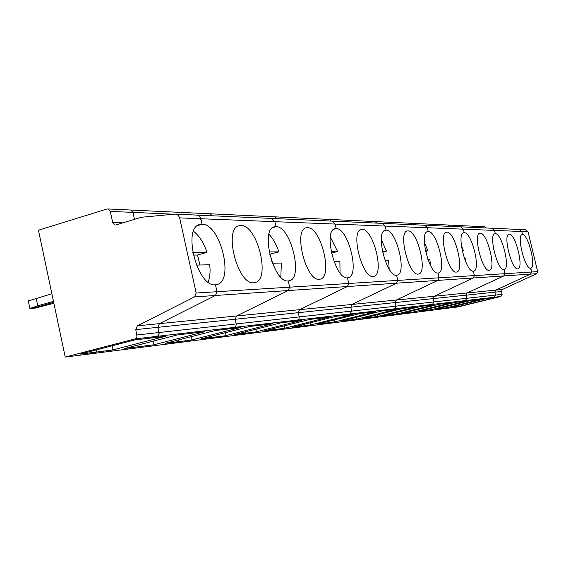 <?xml version="1.0" encoding="UTF-8"?>
<svg xmlns="http://www.w3.org/2000/svg" width="566" height="566" viewBox="0 0 566 566"><rect width="100%" height="100%" fill="white"/><g stroke="black" fill="none" stroke-linecap="round" stroke-linejoin="round"><path stroke-width="0.85" d="M196.381 215.073L175.078 214.118L141.415 217.252L115.648 225.006M122.9 222.855L112.698 222.544L115.025 224.985M112.698 222.544L110.292 211.38L108.028 208.96L106.91 209.031L38.46 230.206L65.224 357.075L134.892 338.928L157.015 336.36L150.301 338.1L134.658 339.94L80.025 354.146L96.439 352.073L88.728 354.075L65.224 357.075M525.326 229.725L528.036 231.742L537.65 271.63L536.674 273.696L502.396 289.452L495.774 290.11L530.526 274.114L503.846 275.918L467.07 292.976L503.846 275.918L473.282 277.991L434.242 296.244L473.282 277.991L437.914 280.389L396.32 300.03L437.914 280.389L396.518 283.198L352.024 304.444L396.518 283.198L347.397 286.53L299.605 309.673L347.397 286.53L288.186 290.549L236.595 315.955L288.186 290.549L215.405 295.48L159.428 323.653L137.354 325.853L135.79 329.624L136.972 336.452L136.243 338.051L134.892 338.928M137.354 325.853L194.527 296.895L196.161 293.025L179.648 217.889L200.866 218.731L202.09 224.256L200.024 224.476C181.919 227.15 197.378 287.563 215.469 284.783L217.004 291.716L196.161 293.025M176.132 214.167L178.375 215.42L179.648 217.889M51.867 293.768L28.3 300.935L29.878 308.463L37.766 305.803L36.174 298.232M37.766 305.803L53.473 301.381M194.527 296.895L215.405 295.48L217.004 291.716L215.405 295.48L159.428 323.653L157.9 327.318L159.088 332.879L158.544 335.242L157.313 336.268L150.301 338.1L165.343 336.338L112.231 350.078L112.323 345.748M53.876 303.291L35.255 308.095L32.573 308.279L53.678 302.343L32.573 308.279L29.878 308.463M174.073 214.21L132.96 212.392L130.746 210.036L130.145 210.007L484.574 226.74M196.395 215.073L198.447 215.462L200.102 216.927L202.09 224.256L197.675 225.551L202.09 224.256C220.266 223.528 234.543 281.097 217.004 284.535L215.469 284.783L217.004 291.716L289.658 287.167L288.257 280.948L289.389 280.764C303.617 278.04 290.705 225.912 276.003 226.633L274.885 221.674L276.003 226.633L274.482 226.803C259.844 228.912 273.661 283.325 288.257 280.948L289.658 287.167L288.186 290.549L289.658 287.167L348.762 283.467L347.467 277.828L348.331 277.687C360.11 275.493 348.302 227.865 336.183 228.572L335.15 224.072L336.183 228.572L335.03 228.699C322.931 230.39 335.461 279.894 347.467 277.828L348.762 283.467L347.397 286.53L348.762 283.467L397.785 280.396L396.589 275.239L397.254 275.126C407.166 273.343 396.292 229.492 386.118 230.178L385.163 226.06L386.118 230.178L385.227 230.277C375.067 231.65 386.528 277.064 396.589 275.239L397.785 280.396L396.518 283.198L397.785 280.396L439.103 277.807L437.985 273.053L438.508 272.968C446.977 271.496 436.881 230.871 428.236 231.529L427.344 227.737L428.236 231.529L427.528 231.614C418.861 232.732 429.445 274.687 437.985 273.053L439.103 277.807L437.914 280.389L439.103 277.807L474.393 275.592L473.353 271.192L473.777 271.121C481.086 269.904 471.669 232.053 464.226 232.69L463.391 229.173L464.226 232.69L463.653 232.753C456.182 233.673 466.009 272.663 473.353 271.192L474.393 275.592L473.282 277.991L474.393 275.592L504.893 273.682L504.264 269.522C510.645 268.503 501.809 233.079 495.342 233.694L494.557 230.412L495.342 233.694L494.875 233.744C488.359 234.508 497.535 270.923 503.917 269.579L504.893 273.682L503.846 275.918L504.893 273.682L531.516 272.02L530.88 268.121C536.497 267.272 528.184 233.977 522.503 234.565L521.767 231.494L528.036 231.742M110.292 211.38L132.96 212.392L134.475 219.353L132.96 212.392L130.746 210.036L108.028 208.96M502.396 289.452L501.441 291.483L502.12 294.348L500.868 296.478L458.234 306.885L419.795 311.795L424.995 310.515L419.795 311.795L384.144 316.344L389.649 314.986L384.144 316.344L343.06 321.594L348.904 320.137L343.06 321.594L295.204 327.7L301.437 326.143L295.204 327.7L238.746 334.916L245.411 333.233L238.746 334.916L171.144 343.548L178.297 341.715L171.144 343.548L88.728 354.075L96.439 352.073L96.871 349.767L96.439 352.073L112.231 350.078M178.297 341.715L178.644 339.904L178.297 341.715L191.138 340.095L240.345 327.551L228.155 328.973L234.352 327.396L228.155 328.973L215.526 330.459L164.996 343.399L178.297 341.715M212.222 215.78L210.205 213.785L212.222 215.78M331.329 221.087L270.774 218.384L271.73 218.426L274.885 221.674L521.767 231.494L519.652 229.478L521.767 231.494L522.503 234.565L522.121 234.614C516.39 235.244 525 269.402 530.59 268.171L531.516 272.02L530.526 274.114L531.516 272.02L537.65 271.63M272.876 227.525L276.003 226.633L272.876 227.525M136.944 334.98L299.244 316.918L298.289 312.673L299.605 309.673L298.289 312.673L299.244 316.918L351.684 311.088L350.793 307.197L352.024 304.444L350.793 307.197L351.684 311.088L395.995 306.156L395.167 302.569L396.32 300.03L395.167 302.569L395.995 306.156L433.938 301.933L433.16 298.607L434.242 296.244L433.16 298.607L433.938 301.933L466.78 298.282L466.051 295.176L467.07 292.976L466.051 295.176L466.78 298.282L495.498 295.084L494.804 292.176L495.774 290.11L236.595 315.955L235.18 319.259L236.213 323.929L235.18 319.259L157.9 327.318L159.103 333.6L158.346 335.511L157.015 336.36L297.518 320.066L291.766 321.523L297.518 320.066L350.071 313.974L344.708 315.312L350.071 313.974L394.488 308.817L389.465 310.069L394.488 308.817L432.516 304.409L427.797 305.576L432.516 304.409L465.443 300.588L460.993 301.678L465.443 300.588L500.868 296.478M236.213 323.929L235.93 326.115L234.352 327.396L235.93 326.115L236.213 323.929M241.045 225.509L239.276 225.7C223.039 228.07 237.635 285.328 253.837 282.759L255.146 282.547C270.902 279.491 257.346 224.78 241.045 225.509M153.704 344.828L204.793 331.718L177.278 334.945L124.768 348.493L153.704 344.828L153.832 340.994M536.674 273.696L530.526 274.114L495.774 290.11L494.804 292.176L235.18 319.259L236.595 315.955L159.428 323.653L157.9 327.318L135.79 329.624M208.118 282.066C209.944 277.46 210.481 271.687 209.738 264.768L196.402 265.086M193.254 255.082L197.513 255.033L206.993 252.344L192.709 252.443M206.993 252.344C203.668 242.651 199.19 235.64 193.544 231.303M199.925 265.001L197.513 255.033M197.435 215.115L199.621 216.339L200.866 218.731L274.885 221.674L271.73 218.426L197.435 215.115M245.411 333.233L245.701 331.768L245.411 333.233L256.058 331.881L301.841 320.342L281.359 322.74L234.416 334.619L245.411 333.233M277.064 218.667L275.189 216.856L277.064 218.667M519.001 229.442L332.228 221.122L335.15 224.072L332.228 221.122L331.343 221.08M333.883 229.209L336.183 228.572L333.883 229.209M299.244 316.918L298.975 318.906L297.518 320.066L298.975 318.906L299.244 316.918M307.557 227.652L306.241 227.794C292.962 229.683 306.1 281.521 319.309 279.307L320.292 279.151C333.211 276.71 320.88 226.931 307.557 227.652M225.105 335.801L272.543 323.773L250.045 326.412L201.369 338.801L225.105 335.801L225.275 332.716M191.294 336.664L191.138 340.095M280.849 277.184L281.337 263.027L272.437 263.247M269.664 254.283L278.819 251.856L269.161 251.92M278.819 251.856C276.286 244.229 272.996 238.364 268.949 234.274M272.119 262.412L270.074 254.275M301.437 326.143L301.678 324.934L301.437 326.143L310.409 325.011L353.177 314.321L335.985 316.337L292.197 327.311L301.437 326.143M331.068 221.073L329.32 219.41L331.068 221.073M382.446 223.365L385.163 226.06L382.446 223.365M384.385 230.652L386.118 230.178L384.385 230.652M351.684 311.088L350.071 313.974L351.684 311.088M362.261 229.407L361.242 229.52C350.184 231.041 362.148 278.415 373.121 276.477L373.878 276.35C384.661 274.376 373.341 228.714 362.261 229.407M284.387 328.301L328.613 317.201L309.885 319.394L264.57 330.806L284.387 328.301L284.571 325.768M256.235 329.101L256.058 331.881M340.06 272.925L339.876 261.612L334.074 261.754M331.478 253.108L337.548 251.453L331.138 251.502M337.548 251.453L330.318 236.977M348.904 320.137L349.116 319.125L348.904 320.137L356.573 319.167L396.681 309.22L382.05 310.939L341.029 321.134L348.904 320.137M376.744 223.11L375.109 221.575L376.744 223.11M424.804 225.247L427.344 227.737L424.804 225.247M426.891 231.897L428.236 231.529L426.891 231.897M395.995 306.156L394.488 308.817L395.995 306.156M408.036 230.878L407.244 230.97C397.877 232.209 408.878 275.826 418.132 274.1L418.72 274.001C427.868 272.387 417.397 230.206 408.036 230.878M334.393 321.976L375.796 311.668L359.955 313.529L317.597 324.099L334.393 321.976L334.577 319.861M310.593 322.705L310.409 325.011M389.153 269.069L388.637 260.431L385.05 260.516M382.602 252.16L386.479 251.12L382.383 251.148M386.479 251.12L381.286 239.552M389.649 314.986L389.825 314.123L389.649 314.986L396.271 314.151L434.023 304.841L421.415 306.319L382.857 315.842L389.649 314.986M415.883 224.851L414.347 223.429L415.883 224.851M461.014 226.86L463.391 229.173L461.014 226.86M463.165 232.973L464.226 232.69L463.165 232.973M433.938 301.933L432.516 304.409L433.938 301.933M446.907 232.131L446.27 232.209C438.24 233.22 448.428 273.64 456.338 272.09L456.804 272.005C464.665 270.675 454.923 231.48 446.907 232.131M377.14 316.571L416.038 306.949L402.476 308.541L362.721 318.389L377.14 316.571L377.317 314.774M356.75 317.229L356.573 319.167M430.471 265.397L429.877 259.433L427.91 259.476M425.597 251.438L427.861 250.844L425.469 250.858M427.861 250.844L424.337 242.142M424.995 310.515L425.151 309.772L424.995 310.515L430.768 309.786L466.419 301.048L455.439 302.336L419.073 311.265L424.995 310.515M449.793 226.365L448.343 225.035L449.793 226.365M492.321 228.254L494.557 230.412L492.321 228.254M494.486 233.914L495.342 233.694L494.486 233.914M466.78 298.282L465.443 300.588L466.78 298.282M480.329 233.206L479.812 233.27C472.843 234.105 482.338 271.758 489.173 270.357L489.555 270.293C496.375 269.183 487.262 232.584 480.329 233.206M414.107 311.894L450.777 302.881L439.025 304.26L401.591 313.472L414.107 311.894L414.27 310.352M396.441 312.489L396.271 314.151M465.627 261.626L465.21 258.57L464.453 258.591M462.259 250.88L463.321 250.596L462.203 250.604M463.321 250.596L461.276 244.986M502.12 294.348L495.498 295.084L494.231 297.249L485.147 298.848L450.748 307.26L455.948 306.602L451.024 307.805L455.948 306.602L456.083 305.951L455.948 306.602L461.035 305.958L494.79 297.716L490.022 298.275L494.231 297.249L495.498 295.084L494.804 292.176L501.441 291.483M479.452 227.681L478.086 226.435L479.452 227.681M521.81 234.749L522.503 234.565L521.81 234.749M509.365 234.14L508.947 234.19C502.841 234.883 511.728 270.138 517.692 268.85L518.003 268.8C523.989 267.867 515.421 233.539 509.365 234.14M446.383 307.812L481.058 299.329L470.785 300.532L435.424 309.199L446.383 307.812L446.539 306.475M430.931 308.35L430.768 309.786M494.047 250.391L493.594 248.955M461.184 304.706L461.035 305.958M486.293 227.992L484.949 226.761M519.015 229.442L525.956 229.754M200.024 224.476L199.536 224.617"/></g></svg>

